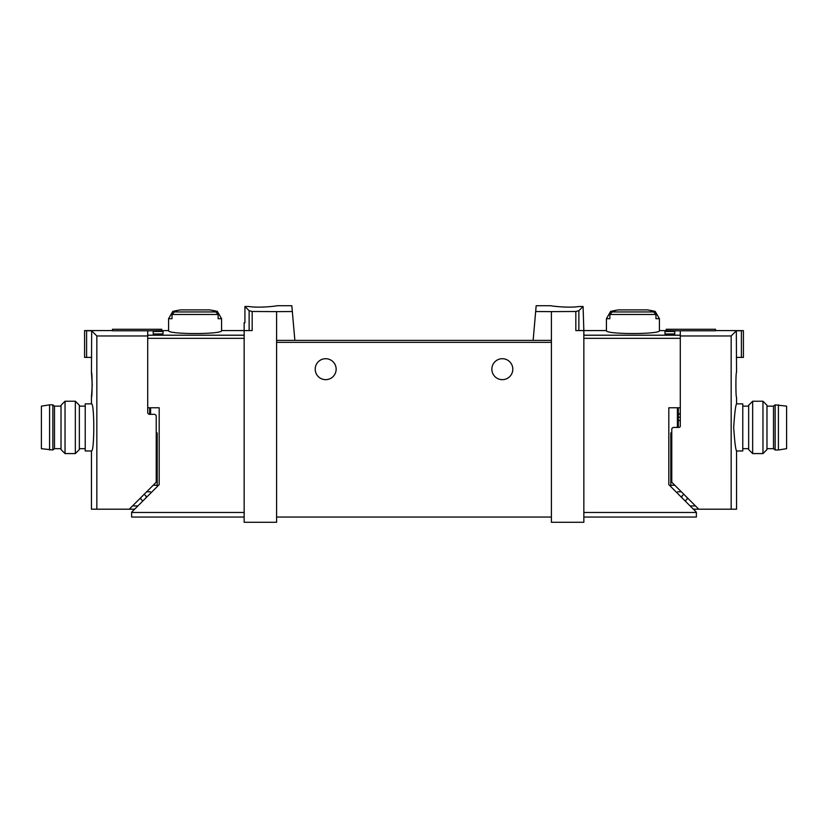 <?xml version="1.0" encoding="UTF-8"?>
<svg xmlns="http://www.w3.org/2000/svg" width="828" height="828" viewBox="0 0 828 828"><rect width="100%" height="100%" fill="white"/><g stroke="black" fill="none" stroke-linecap="round" stroke-linejoin="round"><path stroke-width="1.24" d="M535.664 311.525L551.396 311.628L551.396 340.391L533.139 340.391L536.171 305.718L551.065 305.718M551.396 311.628L575.822 311.473L575.822 330.579L583.843 330.579L583.843 522.282L551.396 522.282L551.396 340.391M579.062 306.495C569.291 308.223 550.33 305.977 551.065 305.718C550.33 305.967 569.26 308.223 579.062 306.495L583.078 306.495L578.865 310.697L575.822 311.473M276.604 311.628L252.178 311.473L249.135 310.697L244.922 306.495L244.922 322.734L244.156 322.734L244.156 522.282L276.604 522.282L276.604 340.391L294.861 340.391L292.336 311.525L276.604 311.628L276.604 340.391M276.935 305.718L291.829 305.718L292.336 311.525M248.938 306.495C258.709 308.223 277.67 305.977 276.935 305.718C277.67 305.967 258.74 308.223 248.938 306.495L244.922 306.495M678.318 407.78L678.318 427.414M674.789 331.459L674.789 333.953L674.789 331.459L664.977 331.459L664.977 333.953L664.977 331.459M244.156 335.205L147.715 335.205L147.715 330.827L168.591 330.579C167.028 334.512 223.136 334.522 221.583 330.579L252.178 330.579L252.178 311.473M153.211 333.953L153.211 331.459L153.211 333.953L163.023 333.953L163.023 331.459L163.023 333.953M153.211 331.459L163.023 331.459M244.156 338.331L147.715 338.331L147.715 407.78L159.183 407.78L159.183 484.639L131.621 512.201L131.621 517.045L244.156 517.045M221.583 318.708L218.126 318.708L218.126 314.474L215.839 311.949A97.259 97.259 0 0 0 213.106 311.39L217.36 311.39L221.583 318.708L221.583 330.579M217.36 311.39A98.139 98.139 0 0 0 209.38 309.879L180.794 309.879A98.139 98.139 0 0 0 172.814 311.39L177.057 311.39A97.259 97.259 0 0 0 174.335 311.949L172.048 314.474L172.048 318.708L168.591 318.708L168.591 330.579M655.186 311.39A98.139 98.139 0 0 0 647.206 309.879L618.62 309.879A98.139 98.139 0 0 0 610.64 311.39L614.894 311.39A97.259 97.259 0 0 0 612.161 311.949L609.874 314.474L609.874 318.708L606.417 318.708L606.417 330.579C604.864 334.522 660.972 334.512 659.409 330.579L659.409 318.708L655.952 318.708L655.952 314.474L653.665 311.949A97.259 97.259 0 0 0 650.943 311.39L655.186 311.39L659.409 318.708M674.789 333.953L664.977 333.953M659.409 330.579L680.285 330.827L680.285 335.205L583.843 335.205M533.139 340.391L294.861 340.391L533.139 340.391M583.078 306.495L583.843 330.579L606.417 330.579M583.843 338.331L680.285 338.331L680.285 407.78L668.817 407.78L668.817 484.639L696.379 512.201L696.379 517.045L583.843 517.045M315.209 369.184A10.464 10.464 0 0 1 330.91 360.118A10.464 10.464 0 0 1 330.91 378.251A10.464 10.464 0 0 1 315.209 369.184M491.853 369.184A10.464 10.464 0 0 1 507.564 360.118A10.464 10.464 0 0 1 507.564 378.251A10.464 10.464 0 0 1 491.853 369.184M551.396 517.045L276.604 517.045M149.682 407.78L149.682 414.331L154.256 414.331A1.966 1.966 0 0 1 156.223 416.287L156.223 481.43A1.966 1.966 0 0 1 155.643 482.817L129.272 509.199L96.835 509.199L96.835 335.961L91.67 330.796L91.453 372.455C92.312 371.72 92.301 398.061 91.453 397.316L92.239 384.885L91.453 372.455M736.547 372.455C735.688 371.72 735.699 398.061 736.547 397.316L736.547 403.857C735.606 405.265 734.653 413.12 733.68 427.414C734.653 441.707 735.606 449.563 736.547 450.97L736.547 509.199L731.165 509.199L731.165 335.961L736.33 330.796L736.547 372.455M670.794 432.909L670.794 486.626M678.318 414.331A1.966 1.966 0 0 0 680.285 412.365M693.367 509.199L731.165 509.199M690.097 505.918L695.458 505.918M685.191 501.012L687.157 499.056L687.157 497.618M666.219 330.827L666.219 329.275L715.547 329.275L715.547 330.776L680.285 330.776L680.285 426.099A1.304 1.304 0 0 1 678.97 427.414L673.744 427.414A1.966 1.966 0 0 0 671.777 429.38L671.777 481.43A1.966 1.966 0 0 0 672.357 482.817L698.728 509.199M680.285 335.961L731.165 335.961M736.33 357.406L741.402 357.406L741.402 330.734L736.33 330.796M741.402 357.406L743.42 357.406L743.42 330.631L741.402 330.734M715.547 330.579L743.42 330.631M683.783 494.244L681.92 496.107L681.92 497.742M681.33 491.791L677.666 491.791M680.285 417.209L678.318 417.209M736.547 450.97L742.768 450.97L742.768 403.857L736.547 403.857M748.657 427.414L748.657 405.254L752.662 401.238L752.662 453.578L748.657 449.573L748.657 427.414M762.961 401.238L766.976 405.254L766.976 449.573L762.961 453.578L762.961 401.238L752.662 401.238M778.423 449.987L786.6 448.672L786.6 406.144L775.153 404.84L775.153 449.987L778.423 449.987L778.423 404.84M775.153 449.987L773.518 448.672L773.518 406.144L775.153 404.84M91.453 450.97C94.547 452.347 94.547 402.47 91.453 403.857L85.232 403.857L85.232 450.97L91.453 450.97L91.453 509.199L96.835 509.199M157.206 486.626L157.206 432.909M137.903 505.918L132.542 505.918M134.633 509.199L129.272 509.199M149.682 414.331A1.966 1.966 0 0 1 147.715 412.365L147.715 335.961L96.835 335.961M140.843 497.618L140.843 499.056L142.809 501.012M147.715 335.961L147.715 330.776L112.453 330.776L112.453 329.275L161.781 329.275L161.781 330.827M91.67 330.796L86.598 330.734L86.598 357.406L84.58 357.406L84.58 330.579L112.453 330.579M86.598 330.734L84.58 330.631M86.598 357.406L91.67 357.406M144.217 494.244L146.08 496.107L146.08 497.742M146.67 491.791L150.334 491.791M79.343 405.254L79.343 449.573L75.338 453.578L75.338 401.238L79.343 405.254M65.039 453.578L61.024 449.573L61.024 405.254L65.039 401.238L65.039 453.578L75.338 453.578M49.576 404.84L41.4 406.144L41.4 448.672L52.847 449.987L52.847 404.84L49.576 404.84L49.576 449.987M52.847 404.84L54.482 406.144L54.482 448.672L52.847 449.987M677.407 407.78L677.407 427.414M218.126 314.474L172.048 314.474M655.952 314.474L609.874 314.474M131.621 512.47L244.156 512.47M578.865 310.697L578.865 330.579M696.379 512.47L583.843 512.47M551.396 342.357L276.604 342.357M249.135 310.697L249.135 330.579M150.593 407.78L150.593 414.331M653.665 311.949L612.161 311.949M215.839 311.949L174.335 311.949M671.777 439.451L670.794 439.451M674.789 485.249L670.794 485.249M680.285 420.479L678.318 420.479M153.211 485.249L157.206 485.249M156.223 439.451L157.206 439.451M172.814 311.39L168.591 318.708M610.64 311.39L606.417 318.708M748.657 406.144L742.768 406.144M748.657 448.672L742.768 448.672M762.961 453.578L752.662 453.578M773.518 406.144L766.976 406.144M773.518 448.672L766.976 448.672M79.343 448.672L85.232 448.672M79.343 406.144L85.232 406.144M91.453 397.316L91.453 403.857M65.039 401.238L75.338 401.238M54.482 448.672L61.024 448.672M54.482 406.144L61.024 406.144"/></g></svg>
